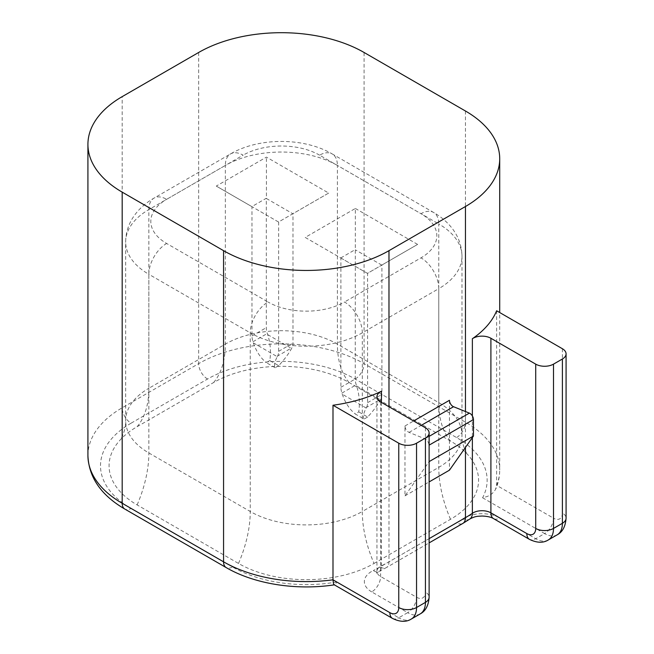 <?xml version="1.0" encoding="UTF-8"?>
<svg xmlns="http://www.w3.org/2000/svg" width="654" height="654" viewBox="0 0 654 654"><rect width="100%" height="100%" fill="white"/><g stroke="black" fill="none" stroke-linecap="round" stroke-linejoin="round"><path stroke-width="0.49" stroke-dasharray="3.27 2.45" d="M367.63 417.023L364.074 419.083L355.179 413.941L358.744 411.889C360.043 403.077 359.332 394.436 356.61 385.966L356.234 384.822A15.091 8.715 60 0 1 355.228 379.001L355.359 208.463L305.205 237.418L367.458 273.364L381.903 265.017L381.903 394.411A15.091 8.715 60 0 1 380.898 399.054L380.522 399.766C377.685 405.039 373.393 410.786 367.63 417.023L358.744 411.889M364.074 419.083C362.774 416.917 363.485 413.238 366.199 408.039L366.575 407.328L380.898 399.054M305.205 237.418L340.906 258.036L340.906 387.274A15.091 8.715 60 0 0 341.919 393.087L342.295 394.231C345.132 402.635 349.424 409.208 355.179 413.941M340.906 258.036L367.458 273.364L417.612 244.408L381.903 265.017M428.999 461.691L428.999 445.219A5.028 2.902 -120 0 0 424.912 438.801L409.069 432.384A5.028 2.902 60 0 1 404.981 425.967L404.981 495.855L429.122 461.618M404.981 495.855L429.122 481.916M340.775 257.962L355.228 249.615M496.623 310.764L496.623 485.333L553.497 518.172A12.573 7.259 -60 0 1 544.61 533.574A25.154 14.519 60 0 0 557.183 534.825M374.023 563.454L450.508 519.301A95.819 55.32 -0 0 0 467.545 454.416A95.819 55.32 -0 0 0 450.508 441.066L349.122 382.533A95.819 55.32 -0 0 0 213.613 382.533L137.136 426.686A95.819 55.32 -0 0 0 120.091 440.044A95.819 55.32 -0 0 0 137.136 504.921L238.514 563.454A95.819 55.32 -0 0 0 374.023 563.454A100.618 58.092 60 0 1 362.3 511.502L438.777 467.34A79.232 45.747 -0 0 0 461.986 435A79.232 45.747 -0 0 0 438.777 402.651L337.399 344.118A79.232 45.747 -0 0 0 225.344 344.118L148.859 388.272L148.859 209.591A25.154 14.519 60 0 1 154.074 198.08A25.154 14.519 60 0 1 166.647 199.323L243.124 155.17A25.154 14.519 -120 0 0 230.551 153.919A25.154 14.519 -120 0 0 225.344 165.437L148.859 209.591A79.232 45.747 180 0 0 125.658 241.939L125.658 420.62A79.232 45.747 -0 0 0 148.859 452.969L250.245 511.502A79.232 45.747 -0 0 0 362.3 511.502L362.3 332.821A79.232 45.747 180 0 1 250.245 332.821A25.154 14.519 -60 0 1 268.026 302.009L166.647 243.476A54.078 31.22 180 0 1 166.647 199.323M366.575 407.328A15.091 8.715 60 0 0 367.589 402.676L367.589 273.282M449.453 400.297L449.453 470.185M87.922 455.536A116.968 67.525 -0 0 1 122.184 407.785A12.573 7.259 -120 0 0 131.078 423.187L207.555 379.034A104.387 60.266 180 0 1 355.179 379.034L456.566 437.567A104.387 60.266 180 0 1 482.595 497.776L487.655 496.345L492.168 493.59L495.413 489.732L496.623 485.333A116.968 67.525 180 0 0 499.713 469.907C499.705 476.308 498.446 482.554 495.936 488.644M380.62 401.932L380.62 576.501A12.573 7.259 -60 0 1 371.725 591.911L407.655 612.651L398.76 617.785L336.745 581.978L335.445 584.226L334.129 584.725M417.612 244.408L355.359 208.463M216.27 186.079L278.522 222.017L292.976 213.678L292.976 343.064A15.091 8.715 60 0 1 291.962 347.715L291.586 348.427C288.757 353.691 284.457 359.447 278.702 365.684L269.808 360.55C271.108 351.738 270.396 343.097 267.682 334.619L267.306 333.475A15.091 8.715 60 0 1 266.292 327.662L266.292 198.268L251.847 206.615L216.27 186.079L266.431 157.115L328.684 193.061L278.522 222.017L251.847 206.615M328.684 193.061L292.845 213.752L266.431 198.505L266.431 157.115M381.772 265.099L355.359 249.844M278.702 365.684L275.146 367.736C273.846 365.57 274.549 361.891 277.271 356.692L253.368 342.892L252.984 341.74A15.091 8.715 60 0 1 251.978 335.927L251.978 206.689M275.146 367.736L266.252 362.602L269.808 360.55M253.368 342.892C256.196 351.296 260.496 357.861 266.252 362.602M277.271 356.692L277.648 355.98L291.962 347.715M278.653 221.943L278.653 351.329A15.091 8.715 60 0 1 277.648 355.98M336.745 581.978A104.387 60.266 180 0 1 232.456 566.953L131.078 508.42A12.573 7.259 120 0 1 124.783 509.041M232.456 566.953A12.573 7.259 -60 0 1 226.17 567.574M366.199 408.039L342.295 394.231M131.078 423.187A104.387 60.266 -0 0 0 131.078 508.42M409.069 432.384L421.217 425.37M429.122 436.365L424.912 438.801M404.981 425.967L413.614 420.98M207.555 379.034A12.573 7.259 60 0 1 198.661 363.632A116.968 67.525 180 0 1 364.074 363.632L465.46 422.157A116.968 67.525 180 0 1 499.713 469.907L499.713 312.547M355.179 379.034A12.573 7.259 120 0 0 364.074 363.632L364.074 52.475M381.429 402.398L381.429 565.808A12.573 7.259 180 0 0 376.941 571.367L376.491 573.149L378.829 571.563A12.573 6.597 -115.8 0 0 381.429 565.808A116.968 67.525 180 0 0 388.975 561.819L429.122 538.643M420.228 613.893A25.154 14.519 -120 0 1 407.655 612.651A12.573 7.259 120 0 0 416.549 597.241L380.62 576.501A12.573 7.259 180 0 1 376.941 571.367L376.941 396.798M392.474 618.406A12.573 7.259 120 0 0 398.76 617.785A25.154 14.519 -120 0 0 411.333 619.027M469.866 518.998A12.573 7.864 55.5 0 1 462.73 518.908A104.387 60.266 180 0 1 456.566 522.799A12.573 7.259 -120 0 0 462.852 523.421M465.46 111.008L465.46 422.157A12.573 7.259 120 0 1 456.566 437.567M465.46 411.538L465.46 447.41M472.368 415.952L472.368 437.575M450.508 519.301A100.618 58.092 60 0 1 438.777 467.34L438.777 288.659L362.3 332.821A25.154 14.519 -120 0 0 344.511 302.009A54.078 31.22 180 0 1 268.026 302.009M349.122 382.533A100.618 58.092 -60 0 1 337.399 344.118L337.399 165.437L438.777 223.97A25.154 14.519 120 0 0 433.569 212.452A25.154 14.519 120 0 0 420.988 213.703A54.078 31.22 180 0 1 420.988 257.856L344.511 302.009M450.508 441.066A100.618 58.092 -60 0 1 438.777 402.651L438.777 223.97A79.232 45.747 180 0 1 461.986 256.319A79.232 45.747 180 0 1 438.777 288.659A25.154 14.519 -120 0 0 420.988 257.856M198.661 52.475L198.661 363.632L122.184 407.785L122.184 96.637M425.435 427.806L425.435 592.107A12.573 7.259 -0 0 1 429.122 597.241M416.549 597.241A12.573 7.259 -120 0 0 425.435 592.107M137.136 426.686A100.618 58.092 -120 0 0 148.859 388.272A79.232 45.747 -0 0 0 125.658 420.62C126.23 429.801 120.679 440.126 120.083 440.06L120.091 440.044M213.613 382.533A100.618 58.092 -120 0 0 225.344 344.118L225.344 165.437A79.232 45.747 -0 0 1 337.399 165.437A25.154 14.519 -60 0 0 332.183 153.919L433.569 212.452C440.387 216.36 446.175 221.15 450.917 226.807C458.127 235.505 461.814 245.34 461.986 256.319L461.986 435C461.405 444.172 466.956 454.497 467.561 454.432L467.545 454.416M367.589 402.676L381.903 394.411M388.975 406.755L388.975 561.819A12.573 7.259 -120 0 1 386.375 567.574L429.122 542.894M137.136 504.921A100.618 58.092 120 0 0 148.859 452.969L148.859 274.288A79.232 45.747 180 0 1 125.658 241.939C125.821 231.091 129.435 221.346 136.49 212.713C141.272 206.926 147.134 202.053 154.074 198.08L230.551 153.919C258.919 137.275 303.816 137.275 332.183 153.919A25.154 14.519 -60 0 0 319.61 155.17L420.988 213.703M238.514 563.454A100.618 58.092 120 0 0 250.245 511.502L250.245 332.821L148.859 274.288A25.154 14.519 -60 0 1 166.647 243.476M371.725 591.911A25.154 14.519 180 0 1 373.352 570.509A12.573 6.597 -115.8 0 0 378.829 571.563L386.375 567.574A12.573 7.259 -120 0 1 380.08 566.953L456.566 522.799M562.391 348.737L562.391 513.038A12.573 7.259 180 0 1 566.078 518.172M548.289 539.959A25.154 14.519 60 0 1 535.716 538.716L499.787 517.976A12.573 7.259 120 0 1 493.5 518.597M482.595 497.776L544.61 533.574L535.716 538.716A12.573 7.259 -60 0 1 529.421 539.337M462.73 518.908A25.154 14.519 180 0 1 499.787 517.976M562.391 513.038A12.573 7.259 60 0 1 553.497 518.172M319.61 155.17A54.078 31.22 -0 0 0 243.124 155.17M380.08 566.953A104.387 60.266 180 0 1 373.352 570.509M341.919 393.087L356.234 384.822M356.61 385.966L380.522 399.766M251.978 335.927L266.292 327.662M340.906 387.274L355.228 379.001M267.682 334.619L291.586 348.427M278.653 351.329L292.976 343.064M252.984 341.74L267.306 333.475"/><path stroke-width="0.98" d="M332.992 405.235A116.968 67.525 180 0 0 381.429 391.231A12.573 7.259 180 0 0 376.941 396.798A12.573 7.259 180 0 0 380.62 401.932L425.435 427.806A12.573 7.259 180 0 1 429.122 432.94A12.573 7.259 180 0 1 425.435 438.074L416.549 443.208A12.573 7.259 -0 0 1 398.76 443.208L332.992 405.235L332.992 579.812A116.968 67.525 180 0 1 223.562 561.819L122.184 503.286A12.573 7.259 120 0 0 124.783 509.041L226.17 567.574A12.573 7.259 -60 0 1 223.562 561.819L223.562 250.67L122.184 192.137A116.968 67.525 -0 0 1 87.922 144.387A116.968 67.525 -0 0 1 122.184 96.637L198.661 52.475A116.968 67.525 180 0 1 364.074 52.475L465.46 111.008A116.968 67.525 180 0 1 499.713 158.758A116.968 67.525 180 0 1 465.46 206.509L388.975 250.67A116.968 67.525 180 0 1 223.562 250.67M535.716 364.139A12.573 7.259 180 0 0 553.497 364.139L562.391 359.005A12.573 7.259 180 0 0 566.078 353.871A12.573 7.259 180 0 0 562.391 348.737L496.623 310.764A116.968 67.525 180 0 1 472.368 338.731A12.573 7.259 180 0 1 490.901 338.265L535.716 364.139L535.716 528.44A12.573 7.259 60 0 1 526.822 533.574L490.901 512.834A12.573 7.259 120 0 0 493.5 518.597L529.421 539.337A12.573 7.259 -60 0 1 526.822 533.574M429.122 481.916L449.453 470.185L473.463 436.022L473.463 419.549A5.028 2.902 -120 0 0 469.376 413.124L453.533 406.714A5.028 2.902 60 0 1 449.453 400.297L413.614 420.98M473.463 436.022L429.122 461.618M389.866 612.651A12.573 7.259 120 0 0 392.474 618.406L334.129 584.725L333.515 583.875L332.992 579.812L389.866 612.651A12.573 7.259 -120 0 0 398.76 607.517A12.573 7.259 -0 0 0 416.549 607.517L416.549 443.208M124.783 509.041C101.059 495.168 88.772 477.33 87.922 455.536A116.968 67.525 -0 0 0 122.184 503.286L122.184 192.137M490.901 338.265L490.901 512.834A12.573 7.259 180 0 0 472.368 513.308A116.968 67.525 180 0 1 465.46 517.657A12.573 7.259 -120 0 1 462.852 523.421L469.866 518.998C475.711 515.924 477.706 516.349 481.973 516.031C487.197 516.219 491.048 517.077 493.5 518.597M421.217 425.37L453.533 406.714M469.376 413.124L429.122 436.365M381.429 391.231L381.429 402.398M411.333 619.027L420.228 613.893A25.154 14.519 -120 0 0 425.435 602.375L416.549 607.517A25.154 14.519 -120 0 1 411.333 619.027C406.248 622.256 399.962 622.044 392.474 618.406M472.368 437.575L472.368 513.308A12.573 7.864 55.5 0 1 469.866 518.998M465.46 206.509L465.46 411.538M465.46 447.41L465.46 517.657L429.122 538.643M472.368 338.731L472.368 415.952M553.497 364.139L553.497 528.44A12.573 7.259 180 0 1 535.716 528.44M473.463 419.549L429.122 445.145M425.435 438.074L425.435 602.375A12.573 7.259 -0 0 0 429.122 597.241L429.122 432.94M388.975 250.67L388.975 406.755M398.76 607.517L398.76 443.208M562.391 359.005L562.391 523.306A25.154 14.519 60 0 1 557.183 534.825C562.522 532.029 565.481 526.478 566.078 518.172A12.573 7.259 180 0 1 562.391 523.306L553.497 528.44A25.154 14.519 60 0 1 548.289 539.959L557.183 534.825M499.713 158.758L499.713 312.547M87.922 455.536L87.922 144.387M566.078 353.871L566.078 518.172M420.228 613.893C425.566 611.098 428.525 605.547 429.122 597.241M226.17 567.574C254.455 584.128 296.712 590.685 334.578 584.807M429.122 542.894L462.852 523.421M548.289 539.959C543.204 543.18 536.918 542.975 529.421 539.337"/></g></svg>
